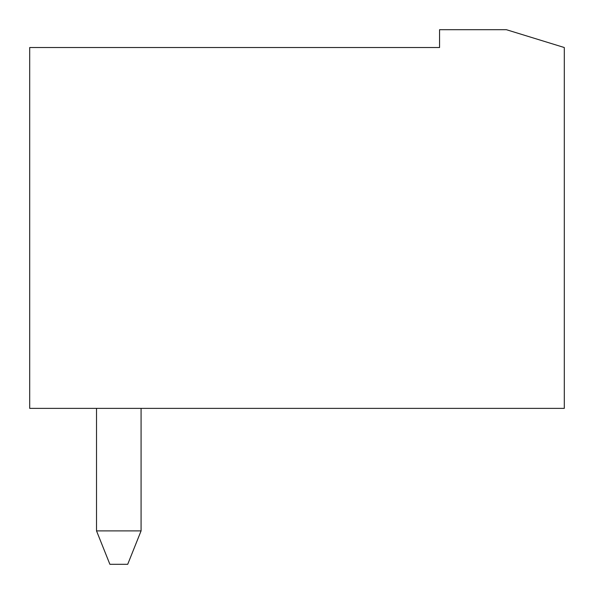 <?xml version="1.0" encoding="UTF-8"?>
<svg xmlns="http://www.w3.org/2000/svg" width="594" height="594" viewBox="0 0 594 594"><rect width="100%" height="100%" fill="white"/><g stroke="black" fill="none" stroke-linecap="round" stroke-linejoin="round"><path stroke-width="0.89" d="M96.525 408.375L96.525 530.888L141.075 530.888L141.075 408.375M96.525 530.888L109.89 564.3L127.71 564.3L141.075 530.888M439.56 29.7L506.385 29.7L564.3 47.52L564.3 408.375L29.7 408.375L29.7 47.52L439.56 47.52L439.56 29.7"/></g></svg>
